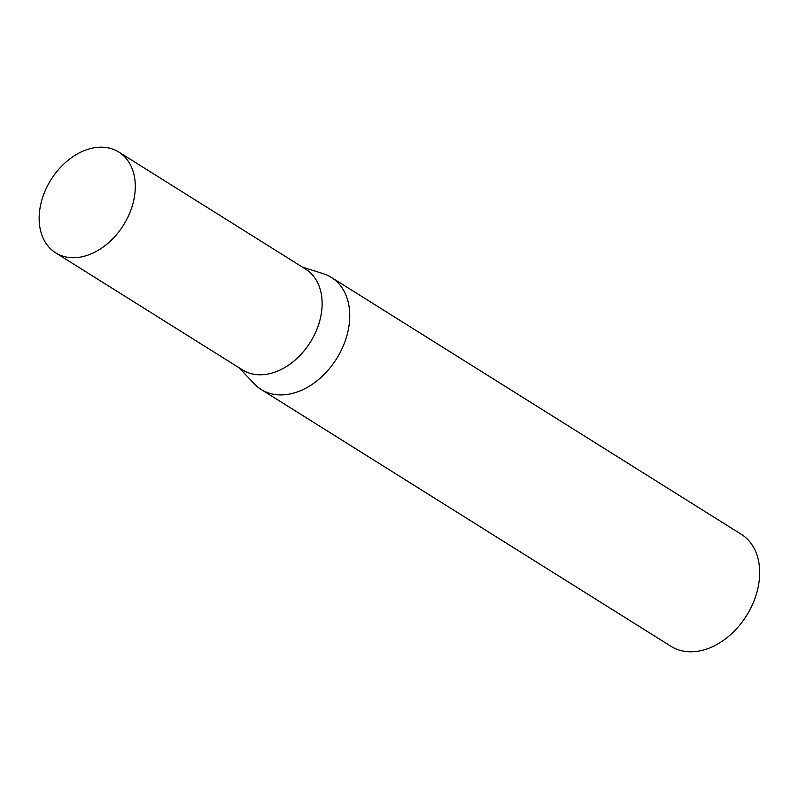 <?xml version="1.0" encoding="UTF-8"?>
<svg xmlns="http://www.w3.org/2000/svg" width="799" height="799" viewBox="0 0 799 799"><rect width="100%" height="100%" fill="white"/><g stroke="black" fill="none" stroke-linecap="round" stroke-linejoin="round"><path stroke-width="1.2" d="M55.66 252.834L242.477 369.907A59.466 42.776 -57.9 0 0 261.403 374.771A59.466 42.776 -57.9 0 0 316.434 330.416A59.466 42.776 -57.9 0 0 305.627 269.143L118.811 152.06A59.466 42.776 -57.9 0 0 99.885 147.196A59.466 42.776 -57.9 0 0 44.854 191.55A59.466 42.776 -57.9 0 0 55.66 252.834A59.466 42.776 -57.9 0 0 74.577 257.697A59.466 42.776 -57.9 0 0 129.608 213.333A59.466 42.776 -57.9 0 0 118.811 152.06M239.141 367.82L254.412 383.939A66.127 47.56 -57.9 0 0 261.173 389.493A66.127 47.56 -57.9 0 0 282.217 394.896A66.127 47.56 -57.9 0 0 343.42 345.567A66.127 47.56 -57.9 0 0 331.405 277.433A66.127 47.56 -57.9 0 0 323.455 273.757L302.292 267.046M261.173 389.493L671.12 646.391A66.127 47.56 -57.9 0 0 692.164 651.804A66.127 47.56 -57.9 0 0 753.367 602.476A66.127 47.56 -57.9 0 0 741.352 534.341L331.405 277.433"/></g></svg>
